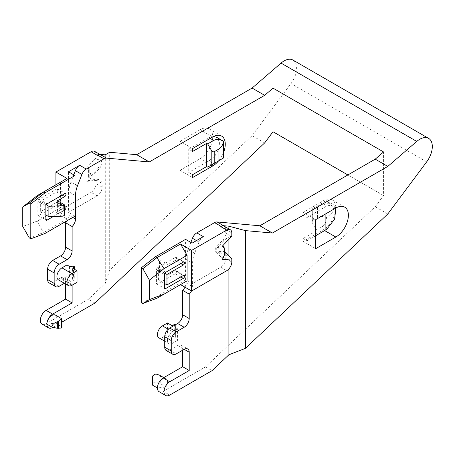 <?xml version="1.0" encoding="UTF-8"?>
<svg xmlns="http://www.w3.org/2000/svg" width="455" height="455" viewBox="0 0 455 455"><rect width="100%" height="100%" fill="white"/><g stroke="black" fill="none" stroke-linecap="round" stroke-linejoin="round"><path stroke-width="0.34" stroke-dasharray="2.27 1.71" d="M157.43 387.973A7.109 4.101 -60 0 1 160.53 380.818A7.109 4.101 -60 0 1 166.007 378.913A7.109 4.101 -60 0 1 166.103 386.949L157.43 387.973M159.119 391.709A8.173 4.721 120 0 0 163.208 391.306L205.546 366.861L375.227 206.741L383.571 195.565L383.571 151.959M190.855 242.413L188.091 249.533A21.322 12.308 120 0 0 186.072 259.401L186.072 282.908A7.109 4.101 -60 0 1 184.969 287.179M166.189 350.458A7.109 4.101 120 0 0 169.743 350.105L177.655 345.538A7.109 4.101 -60 0 1 181.209 345.186A7.109 4.101 -60 0 1 182.682 348.439L182.682 350.179M177.53 340.385L172.502 343.292A7.109 4.101 -60 0 1 168.953 343.639A7.109 4.101 -60 0 1 167.861 337.946A7.109 4.101 -60 0 1 172.502 331.684L177.53 328.783L177.53 340.385L175.016 338.935L175.38 336.62A0.711 0.409 0 0 0 175.385 336.581A0.711 0.409 0 0 0 175.004 336.217A0.711 0.409 0 0 0 174.271 336.245L171.95 337.166L167.48 334.584L162.452 337.485A7.109 4.101 -60 0 1 158.903 337.837M303.161 212.383L303.161 215.283L317.232 207.156L317.232 230.367L303.161 238.494L303.161 241.395L323.266 229.786A17.768 10.26 120 0 0 334.869 214.134A17.768 10.26 120 0 0 332.15 199.893A17.768 10.26 120 0 0 323.266 200.774L303.161 212.383L315.724 219.634M166.103 386.949L159.705 383.252L156.008 382.547L152.817 382.922L152.817 375.841M159.512 375.165L162.429 378.867L159.705 383.252M152.402 385.066L152.402 383.178L152.817 382.922M141.346 302.609L155.417 297.388L185.572 279.979L192.101 283.755L220.749 267.216A7.109 4.101 120 0 0 225.771 258.514L225.771 254.834A7.109 4.101 -60 0 0 224.304 251.581A7.109 4.101 -60 0 0 222.705 251.262L215.721 251.882L215.721 247.736L222.705 240.286A7.109 4.101 -60 0 0 225.771 233.17L225.771 229.496A7.109 4.101 120 0 0 224.304 226.243M228.899 228.899L228.899 239.188M228.899 255.073L228.899 268.933M191.498 290.95A7.109 4.101 120 0 0 192.607 286.678L192.607 263.178A21.322 12.308 120 0 1 194.626 253.304L198.989 242.06A7.109 4.101 120 0 1 203.339 236.645M224.514 251.911L216.728 252.462L215.721 251.882M222.455 259.714L222.324 258.503L216.728 252.462L216.728 248.316L215.721 247.736M231.805 236.088L231.157 236.281L225.771 233.17M217.166 248.043L222.324 245.586L223.928 247.873L216.728 248.316L223.712 240.866C226.351 238.397 228.831 236.867 231.157 236.281M217.166 252.821L223.928 254.368L224.304 254.936M222.324 258.503L223.928 254.368L223.928 247.873L224.446 248.083M222.324 245.586L222.455 246.058L222.324 245.586M167.98 275.048L167.98 264.605L175.266 260.397A1.774 1.024 120 0 0 176.432 258.832A1.774 1.024 120 0 0 176.159 257.405A1.774 1.024 120 0 0 175.266 257.496L157.68 267.648A1.774 1.024 120 0 0 156.423 269.826L156.423 283.175A1.774 1.024 120 0 0 156.793 283.988A1.774 1.024 120 0 0 157.68 283.897L175.266 273.745A1.774 1.024 120 0 0 176.432 272.175A1.774 1.024 120 0 0 176.159 270.753A1.774 1.024 120 0 0 175.266 270.844L167.98 275.048L160.945 270.987L159.438 271.857L158.431 279.979L164.465 283.465M164.829 273.227L158.431 269.536L159.438 261.415L160.945 260.544L167.98 264.605M158.431 279.979L158.431 269.536M185.572 279.979L185.572 239.364M155.417 297.388L156.924 298.258L180.544 284.625M192.101 243.135L192.101 283.755M160.945 270.987L160.945 260.544M159.438 271.857L159.438 261.415M383.571 195.565L347.87 174.953M46.871 324.142L55.55 323.118A7.109 4.101 120 0 0 55.447 315.087M72.123 285.188L72.123 284.608A7.109 4.101 120 0 0 70.65 281.355A7.109 4.101 120 0 0 67.101 281.708L64.388 283.272M61.948 322.112L52.973 327.293M58.394 279.814A7.109 4.101 120 0 0 61.948 279.461L66.97 276.56L66.97 264.952M223.519 152.596A17.768 10.26 -60 0 1 218.673 160.774M55.55 323.118L61.948 326.815L61.948 327.748M52.649 327.481L46.12 323.704A8.173 4.721 -60 0 1 42.031 324.114M46.12 323.704L88.458 299.265L105.276 283.391L109.689 270.054L109.689 152.271M94.987 303.036L88.458 299.265M94.646 151.39A7.109 4.101 -60 0 1 96.119 154.643L96.119 157.749L96.767 158.693C99.383 162.128 99.821 165.341 98.081 168.333L99.082 168.913L92.098 176.358L92.098 180.51L99.082 179.89A7.109 4.101 120 0 1 100.68 180.208A7.109 4.101 120 0 1 102.147 183.462L102.147 187.136A7.109 4.101 -60 0 1 97.125 195.843L68.483 212.383L68.483 171.762M72.732 217.467L68.984 215.306L68.984 191.805A21.322 12.308 -60 0 1 71.003 181.932L73.767 174.811M68.984 215.306A7.109 4.101 -60 0 1 67.306 220.601M67.101 281.708L60.566 277.937L52.649 282.504A7.109 4.101 -60 0 1 49.094 282.856M60.566 277.937A7.109 4.101 -60 0 1 64.121 277.584A7.109 4.101 -60 0 1 65.588 280.837L65.588 283.965M105.276 154.819L105.276 283.391M97.125 155.223A7.109 4.101 -60 0 1 100.68 154.871A7.109 4.101 -60 0 1 102.147 158.124L102.147 161.798A7.109 4.101 120 0 1 99.082 168.913M96.119 157.749L86.769 167.719L88.219 168.168L91.017 175.215L91.097 179.93L92.098 180.51M91.017 179.987L89.823 176.95L88.623 176.603L86.769 181.374L91.097 179.93L98.081 179.31L99.15 179.327L100.68 180.208M99.082 179.89L98.081 179.31C99.821 179.253 99.383 179.6 96.767 180.356L102.147 183.462M86.769 181.374L96.767 180.356M91.017 175.215L89.823 170.449L88.122 167.98L89.823 170.449L88.623 170.358L88.623 176.603M96.119 180.55L96.119 183.655A7.109 4.101 -60 0 1 91.097 192.363L55.919 212.673L55.919 184.815M98.081 168.333L91.097 175.778L92.098 176.358M44.863 233.557L43.356 232.687L37.401 221.039L60.441 207.736L60.441 182.205L37.401 195.508M60.441 182.205L66.97 178.434M37.401 221.039L22.75 226.476M56.67 191.925A1.774 1.024 120 0 0 57.831 190.361A1.774 1.024 120 0 0 57.557 188.933A1.774 1.024 120 0 0 56.67 189.024L39.084 199.176A1.774 1.024 120 0 0 37.828 201.355L37.828 214.703A1.774 1.024 120 0 0 38.192 215.516A1.774 1.024 120 0 0 39.084 215.425L56.67 205.273A1.774 1.024 120 0 0 57.831 203.704A1.774 1.024 120 0 0 57.557 202.282A1.774 1.024 120 0 0 56.67 202.373L40.341 211.797L40.341 201.355L56.67 191.925L62.198 195.115M46.234 204.756L40.341 201.355M64.462 207.156L57.427 211.217L57.427 200.774M53.212 216.552L64.462 210.056M75.012 216.153L68.483 212.383M29.285 237.914L43.356 232.687L66.97 219.054L55.919 212.673M66.97 219.054L60.441 207.736M57.427 211.217L64.462 215.283M40.341 211.797L45.864 214.993M292.952 60.049A17.768 10.26 -60 0 1 290.99 83.544L252.104 135.658L109.689 270.054M200.143 129.692L180.043 141.295L180.043 170.312L200.143 158.704A17.768 10.26 120 0 0 211.751 143.046A17.768 10.26 120 0 0 209.027 128.81A17.768 10.26 120 0 0 200.143 129.692L212.707 136.944M264.668 142.916L252.104 135.658M375.227 206.741L387.791 213.998M205.546 366.861L212.081 370.637M180.043 141.295L192.607 148.552M303.161 241.395L315.724 248.646M180.043 170.312L192.607 177.564M192.607 151.452L188.734 149.217L188.734 172.428L192.607 174.663M303.161 238.494L307.034 240.729L307.034 217.513L326.991 205.831L333.595 204.835L326.417 200.695C335.887 208.356 335.887 210.563 326.417 217.541C326.406 221.528 325.018 224.446 322.259 226.306L316.231 229.786L317.232 230.367M303.161 215.283L307.034 217.513M188.734 149.217L206.826 138.775L206.826 161.986L208.981 160.905L213.713 163.635L207.679 167.121M206.826 161.986L188.734 172.428M307.034 240.729L315.724 235.707M223.519 155.428L223.519 141.442M208.981 160.905L214.868 156.065L218.986 148.557L219.56 141.886L216.591 137.279M213.526 136.506L208.981 137.694L206.826 138.775M335.892 207.992L333.595 204.835M322.259 203.095L312.71 208.606L322.259 203.095L326.991 205.831M317.232 207.156L316.231 206.576M326.417 217.541C323.164 216.102 320.172 216.079 317.436 217.484L312.71 220.214L312.71 208.606C311.863 209.101 311.863 209.101 312.71 208.606C311.863 209.101 311.863 209.101 312.71 208.606L312.71 223.695L316.231 229.786M312.71 220.214L312.084 221.596L312.71 223.695M325.126 214.208L325.126 207.07M177.53 328.783L175.016 327.333L175.38 325.012A0.711 0.409 0 0 0 175.385 324.978A0.711 0.409 0 0 0 175.334 324.825M74.154 269.098L74.154 278.437L72.55 279.779L72.55 268.171M66.97 276.56L69.484 278.011L69.484 266.402M72.55 279.779L77.026 282.362M74.154 278.437A0.711 0.409 0 0 0 74.279 278.21A0.711 0.409 0 0 0 73.5 277.8L69.484 278.011M175.016 327.333L175.016 338.935M171.95 325.564L171.95 337.166M167.48 322.982L167.48 334.584M156.008 374.004L156.008 382.547M157.015 374.112L157.015 382.632M163.208 391.306L169.743 395.076M231.157 257.945L225.771 254.834M225.771 258.514L231.805 261.995M223.712 251.843L222.705 251.262M225.771 229.496L231.805 232.977M223.712 240.866L222.705 240.286M180.794 263.587L175.266 260.397M183.308 262.137L175.266 257.496M183.308 275.485L175.266 270.844M220.749 267.216L226.778 270.697M186.072 282.908L192.607 286.678M186.072 259.401L192.607 263.178M169.743 350.105L176.273 353.882M177.655 345.538L182.682 348.439M188.091 249.533L194.626 253.304M196.475 240.61L198.989 242.06M180.794 276.936L175.266 273.745M156.423 283.175L157.68 283.897M164.465 274.467L156.423 269.826M165.722 272.295L157.68 267.648M88.219 181.079L89.823 176.95L89.823 170.449M86.769 167.719L88.623 170.358M96.767 158.693L102.147 161.798M102.147 158.124L96.119 154.643M56.67 189.024L64.712 193.665M97.125 195.843L91.097 192.363M75.012 184.247L71.003 181.932M75.012 195.286L68.984 191.805M59.184 286.28L52.649 282.504M72.123 284.608L65.588 280.837M102.147 187.136L96.119 183.655M56.67 202.373L64.712 207.014M56.67 205.273L64.462 209.766M39.084 215.425L37.828 214.703M37.828 201.355L45.864 205.996M39.084 199.176L47.121 203.823M426.676 161.878L290.99 83.544M335.83 208.026L323.266 200.774M324.62 230.571L323.266 229.786M211.2 165.091L200.143 158.704M326.991 229.041L322.259 226.306M208.981 137.694L210.193 138.394M317.436 217.484L317.436 205.882M172.502 331.684L168.219 329.21M73.5 266.192L73.5 277.8M61.948 279.461L71.998 285.262M172.502 343.292L162.452 337.485M175.38 325.012L175.38 336.62M174.271 324.637L174.271 336.245M166.007 378.913L163.783 377.627M176.159 257.405L184.195 262.052M181.209 345.186L187.744 348.957M176.159 270.753L184.195 275.394M156.793 283.988L164.829 288.629M100.68 154.871L99.747 154.336M57.557 188.933L65.6 193.58M70.65 281.355L64.121 277.584M57.557 202.282L65.6 206.923M38.192 215.516L46.234 220.157M344.714 207.15L332.15 199.893M312.084 221.596L312.084 208.97M221.591 136.068L209.027 128.81M74.279 278.21L74.279 269.172M175.385 336.581L175.385 324.978M168.953 343.639L164.716 341.193"/><path stroke-width="0.68" d="M182.682 350.179L182.682 366.719L163.208 377.963A8.173 4.721 120 0 0 157.43 387.973A8.173 4.721 120 0 0 159.119 391.709L165.654 395.486A8.173 4.721 120 0 0 169.743 395.076L212.081 370.637L228.899 354.763L245.37 348.388L387.791 213.998L426.676 161.878A17.768 10.26 120 0 0 428.633 138.388A17.768 10.26 120 0 0 416.735 141.431L387.791 166.416L272.409 233.028L245.37 230.611L245.37 348.388M64.388 283.272L59.184 286.28A7.109 4.101 -60 0 1 55.629 286.633A7.109 4.101 -60 0 1 54.156 283.374L54.156 272.932A7.109 4.101 -60 0 1 59.184 264.23L67.101 259.657A7.109 4.101 120 0 0 72.123 250.955L72.123 226.522A7.109 4.101 120 0 0 75.519 219.077L75.519 195.576A21.322 12.308 -60 0 1 77.538 185.703L81.9 174.458A7.109 4.101 -60 0 1 86.251 169.044L104.007 158.789A7.109 4.101 -60 0 1 106.521 158.118L149.286 161.946L264.668 95.334L273.011 88.133L383.571 151.959L375.227 159.159L259.845 225.777L217.081 221.949A7.109 4.101 120 0 0 214.567 222.62L196.81 232.875A7.109 4.101 120 0 0 192.454 238.289L190.855 242.413M184.969 287.179A7.109 4.101 -60 0 1 182.682 290.353L182.682 314.786A7.109 4.101 -60 0 1 177.655 323.488L169.743 328.055A7.109 4.101 120 0 0 164.716 336.763L164.716 347.205A7.109 4.101 120 0 0 166.189 350.458L172.718 354.229A7.109 4.101 120 0 0 176.273 353.882L184.19 349.309L189.212 352.21L189.212 370.489L169.743 381.734A8.173 4.721 120 0 0 164.403 388.934A8.173 4.721 120 0 0 165.654 395.486M157.43 387.973L152.402 385.066L152.402 376.768L152.817 375.841A7.109 4.101 -60 0 1 156.008 374.004L159.512 375.165L163.783 377.627M152.402 383.178L152.402 376.768M182.682 366.719L189.212 370.489M223.928 247.873L222.455 246.058L231.805 236.088L231.805 232.977A7.109 4.101 120 0 0 230.332 229.724L224.304 226.243A7.109 4.101 120 0 0 220.749 226.596L221.102 226.391A7.109 4.101 120 0 1 223.615 225.72L228.899 226.192L228.899 228.899M228.899 239.188L228.899 255.073M228.899 268.933L228.899 354.763M189.212 352.21A7.109 4.101 120 0 0 187.744 348.957A7.109 4.101 120 0 0 184.19 349.309M177.655 323.488L184.19 327.259L176.273 331.832A7.109 4.101 120 0 0 171.251 340.533L171.251 350.976A7.109 4.101 120 0 0 172.718 354.229M184.19 327.259A7.109 4.101 120 0 0 189.212 318.557L189.212 294.123A7.109 4.101 120 0 0 191.498 290.95M230.332 229.724A7.109 4.101 120 0 0 226.778 230.076L191.6 250.386L191.6 291.007L226.778 270.697A7.109 4.101 120 0 0 231.805 261.995L231.805 258.884L222.455 259.714L224.508 254.8L224.304 248.692L224.508 254.8M224.514 251.911L225.834 252.468L231.805 258.884M196.81 232.875L203.339 236.645L192.101 243.135L185.572 239.364L155.417 256.768L156.924 257.638L180.544 244.005L191.6 250.386M142.853 268.666L149.388 280.098L164.039 268.621L156.924 257.638L142.853 268.666L141.346 267.796L141.346 302.609L142.853 303.485L149.388 299.589L164.039 294.152L156.924 298.258L142.853 303.485M155.417 256.768L141.346 267.796M149.388 280.098L149.388 299.589M164.039 268.621L187.079 255.318L187.079 280.854L164.039 294.152M183.308 265.037A1.774 1.024 120 0 0 184.468 263.473A1.774 1.024 120 0 0 184.195 262.052A1.774 1.024 120 0 0 183.308 262.137L165.722 272.295A1.774 1.024 120 0 0 164.465 274.467L164.465 287.816A1.774 1.024 120 0 0 164.829 288.629A1.774 1.024 120 0 0 165.722 288.538L183.308 278.386A1.774 1.024 120 0 0 184.468 276.822A1.774 1.024 120 0 0 184.195 275.394A1.774 1.024 120 0 0 183.308 275.485L166.979 284.915L166.979 274.467L183.308 265.037L180.794 263.587M166.979 274.467L164.829 273.227M164.465 283.465L166.979 284.915M187.079 280.854L180.544 284.625L191.6 291.007M180.544 244.005L187.079 255.318M182.682 290.353L189.212 294.123M228.899 226.192L245.37 230.611M259.845 225.777L272.409 233.028M335.83 237.044L315.724 248.646L315.724 219.634L335.83 208.026A17.768 10.26 -60 0 1 344.714 207.15A17.768 10.26 -60 0 1 347.432 221.386A17.768 10.26 -60 0 1 335.83 237.044L324.62 230.571M375.227 159.159L387.791 166.416M264.668 95.334L252.104 88.077L281.048 63.097A17.768 10.26 -60 0 1 292.952 60.049L428.633 138.388M347.87 174.953L273.011 131.734L273.011 88.133M61.948 326.815L61.948 318.836L55.447 315.087A7.109 4.101 120 0 0 49.976 316.987A7.109 4.101 120 0 0 46.871 324.142A8.173 4.721 -60 0 1 52.649 314.132L72.123 302.888L72.123 285.188M273.011 131.734L264.668 142.916L94.987 303.036L61.948 322.112M52.973 327.293L52.649 327.481A8.173 4.721 -60 0 1 48.566 327.884A8.173 4.721 -60 0 1 46.871 324.142L51.898 327.043L57.336 328.294L61.533 328.004L61.533 319.461A7.109 4.101 120 0 0 58.342 321.298L58.342 328.379M77.026 270.753L72.55 268.171L74.154 266.835A0.711 0.409 0 0 0 74.279 266.602A0.711 0.409 0 0 0 73.5 266.192L69.484 266.402L66.97 264.952L61.948 267.853A7.109 4.101 120 0 0 57.307 274.115A7.109 4.101 120 0 0 58.394 279.814L68.443 285.615A7.109 4.101 120 0 0 71.998 285.262L77.026 282.362L77.026 270.753L71.998 273.66A7.109 4.101 120 0 0 67.357 279.922A7.109 4.101 120 0 0 68.443 285.615M218.673 160.774A17.768 10.26 -60 0 1 212.707 165.961L192.607 177.564L192.607 174.663L206.678 166.541L207.679 167.121L223.382 158.056L213.713 163.635M206.678 166.541L206.678 143.331L192.607 151.452L192.607 148.552L212.707 136.944A17.768 10.26 -60 0 1 221.591 136.068A17.768 10.26 -60 0 1 223.519 152.596M58.342 321.298L57.336 321.884C54.082 322.783 52.268 324.5 51.898 327.043M61.533 319.461L61.948 319.222L61.948 327.748L61.533 328.004M48.566 327.884L42.031 324.114A8.173 4.721 -60 0 1 40.779 317.562A8.173 4.721 -60 0 1 46.12 310.361L65.588 299.117L65.588 283.965M67.306 220.601A7.109 4.101 -60 0 1 65.588 222.751L65.588 247.184A7.109 4.101 -60 0 1 60.566 255.886L52.649 260.453A7.109 4.101 -60 0 0 47.627 269.161L47.627 279.603A7.109 4.101 -60 0 0 49.094 282.856L55.629 286.633M55.919 184.815L55.919 172.053L91.097 151.743L97.125 155.223L97.478 155.018A7.109 4.101 -60 0 1 99.992 154.347L105.276 154.819L109.689 152.271L136.722 154.694L252.104 88.077M91.097 151.743A7.109 4.101 -60 0 1 94.646 151.39L99.747 154.336M44.863 192.943L30.792 203.965L30.792 238.784L44.863 233.557L75.012 216.153L75.012 175.533L44.863 192.943L43.356 192.073L66.97 178.434L55.919 172.053M75.012 175.533L68.483 171.762L79.716 165.273A7.109 4.101 -60 0 0 75.365 170.688L73.767 174.811M30.792 203.965L29.285 203.095L43.356 192.073L37.401 195.508L22.75 206.985L22.75 226.476L29.285 237.914L30.792 238.784M29.285 203.095L22.75 206.985M45.864 214.993L48.884 216.734L62.955 216.153L64.462 215.283L64.462 204.835L57.427 200.774L64.712 196.566A1.774 1.024 120 0 0 65.873 195.002A1.774 1.024 120 0 0 65.6 193.58A1.774 1.024 120 0 0 64.712 193.665L47.121 203.823A1.774 1.024 120 0 0 45.864 205.996L45.864 219.344A1.774 1.024 120 0 0 46.234 220.157A1.774 1.024 120 0 0 47.121 220.066L53.212 216.552M64.462 204.835L62.955 205.706L48.884 206.286L46.234 204.756M64.462 210.056L64.712 209.914A1.774 1.024 120 0 0 65.873 208.35A1.774 1.024 120 0 0 65.6 206.923A1.774 1.024 120 0 0 64.712 207.014L64.462 207.156M72.123 226.522L65.588 222.751M72.123 302.888L65.588 299.117M48.884 216.734L48.884 206.286M62.955 216.153L62.955 205.706M149.286 161.946L136.722 154.694M315.724 235.707L325.126 230.281L325.126 214.208M335.892 207.992L334.618 219.054L326.991 229.041L325.126 230.281M211.2 150.002C212.058 151.481 213.065 152.061 214.214 151.743L218.94 149.012C221.522 147.346 223.001 144.747 223.382 141.209C219.924 139.224 216.699 138.968 213.713 140.424L207.679 143.911L211.2 150.002L211.2 165.091L212.707 165.961M223.382 158.056L223.382 141.209M223.422 141.226L216.591 137.279L213.526 136.506M206.678 143.331L207.679 143.911M175.334 324.825A0.711 0.409 0 0 0 174.271 324.637L171.95 325.564L167.48 322.982L162.452 325.882A7.109 4.101 -60 0 0 157.811 332.144A7.109 4.101 -60 0 0 158.903 337.837L164.716 341.193M163.208 377.963L169.743 381.734M222.455 259.714L224.304 254.936M220.749 226.596L226.778 230.076M214.567 222.62L221.102 226.391M182.682 314.786L189.212 318.557M169.743 328.055L176.273 331.832M164.716 336.763L171.251 340.533M164.716 347.205L171.251 350.976M192.454 238.289L196.475 240.61M183.308 278.386L180.794 276.936M165.722 288.538L164.465 287.816M217.081 221.949L223.615 225.72M281.048 63.097L416.735 141.431M57.336 321.884L57.336 328.294M52.649 314.132L46.12 310.361M104.007 158.789L97.478 155.018M86.251 169.044L79.716 165.273M62.198 195.115L64.712 196.566M81.9 174.458L75.365 170.688M77.538 185.703L75.012 184.247M75.519 195.576L75.012 195.286M75.519 219.077L72.732 217.467M72.123 250.955L65.588 247.184M67.101 259.657L60.566 255.886M59.184 264.23L52.649 260.453M54.156 272.932L47.627 269.161M54.156 283.374L47.627 279.603M45.864 219.344L47.121 220.066M106.521 158.118L99.992 154.347M214.214 163.345L214.214 151.743M210.193 138.394L213.713 140.424M218.94 160.621L218.94 149.012M61.948 267.853L71.998 273.66M168.219 329.21L162.452 325.882M74.154 266.835L74.154 269.098M225.834 252.468L224.514 251.706M222.779 245.711L224.446 248.083M74.279 269.172L74.279 266.602"/></g></svg>
